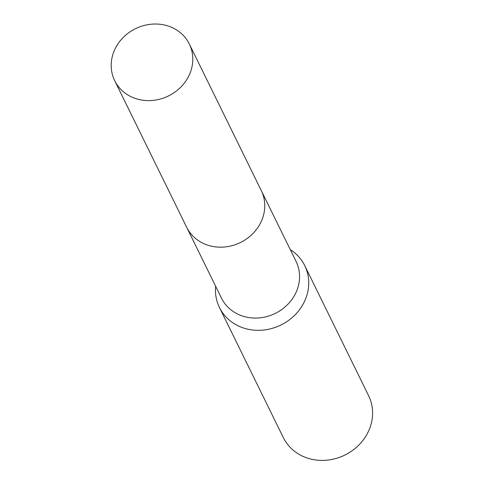 <?xml version="1.0" encoding="UTF-8"?>
<svg xmlns="http://www.w3.org/2000/svg" width="483" height="483" viewBox="0 0 483 483"><rect width="100%" height="100%" fill="white"/><g stroke="black" fill="none" stroke-linecap="round" stroke-linejoin="round"><path stroke-width="0.72" d="M186.873 227.668L221.456 298.102A41.568 37.457 -26.2 0 0 242.285 315.96A41.568 37.457 -26.2 0 0 287.626 304.525A41.568 37.457 -26.2 0 0 296.085 261.46L261.502 191.033M215.647 286.274A47.509 42.812 -26.2 0 0 219.451 307.502A47.509 42.812 -26.2 0 0 243.257 327.915A47.509 42.812 -26.2 0 0 295.083 314.85A47.509 42.812 -26.2 0 0 304.749 265.62A47.509 42.812 -26.2 0 0 290.277 249.633M219.451 307.502L283.322 437.58A47.509 42.812 -26.2 0 0 307.122 457.993A47.509 42.812 -26.2 0 0 358.954 444.928A47.509 42.812 -26.2 0 0 368.614 395.698L304.749 265.62M189.318 74.853A41.574 37.457 -26.2 0 0 189.312 43.989A41.574 37.457 -26.2 0 0 151.982 24.15A41.574 37.457 -26.2 0 0 114.664 49.773A41.574 37.457 -26.2 0 0 114.676 80.637A41.574 37.457 -26.2 0 0 152.006 100.476A41.574 37.457 -26.2 0 0 189.318 74.853M114.676 80.637L186.643 227.209A41.574 37.457 -26.2 0 0 223.973 247.048A41.574 37.457 -26.2 0 0 261.285 221.425A41.574 37.457 -26.2 0 0 261.279 190.562L189.312 43.989"/></g></svg>
